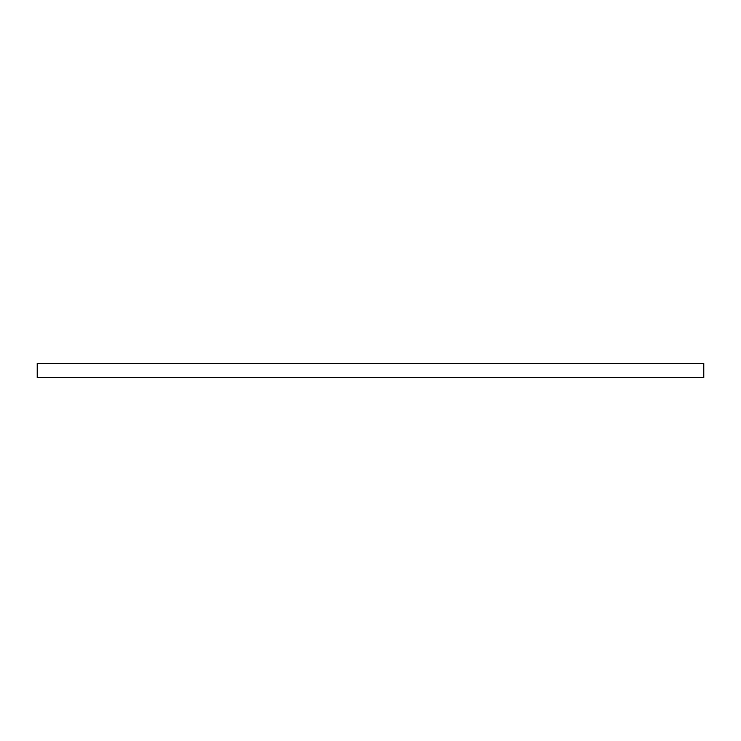<?xml version="1.0" encoding="UTF-8"?>
<svg xmlns="http://www.w3.org/2000/svg" width="741" height="741" viewBox="0 0 741 741"><rect width="100%" height="100%" fill="white"/><g stroke="black" fill="none" stroke-linecap="round" stroke-linejoin="round"><path stroke-width="1.11" d="M37.254 370.5L37.254 377.502L703.746 377.502L703.746 363.498L37.254 363.498L37.254 370.5M37.254 377.502L37.254 363.498M703.746 363.498L703.746 377.502"/></g></svg>
